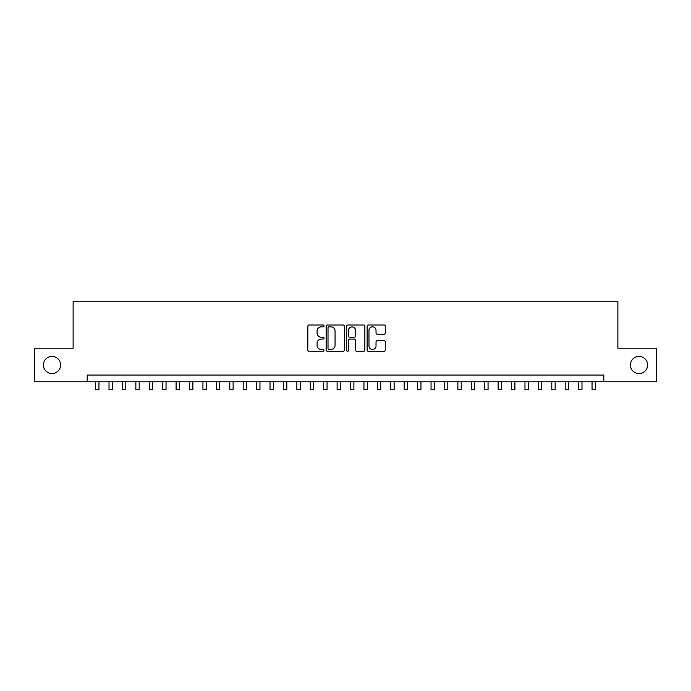 <?xml version="1.0" encoding="UTF-8"?>
<svg xmlns="http://www.w3.org/2000/svg" width="691" height="691" viewBox="0 0 691 691"><rect width="100%" height="100%" fill="white"/><g stroke="black" fill="none" stroke-linecap="round" stroke-linejoin="round"><path stroke-width="1.04" d="M324.036 325.902A0.924 0.924 0 0 0 323.112 324.986L309.119 324.986A1.313 1.313 0 0 0 307.797 326.299L307.797 350.009A1.313 1.313 0 0 0 309.119 351.322L323.112 351.322A0.924 0.924 0 0 0 324.036 350.406A0.924 0.924 0 0 0 323.112 349.482L321.298 349.482A4.215 4.215 0 0 1 317.083 345.267L317.083 343.289A4.215 4.215 0 0 1 321.298 339.074L323.112 339.074A0.924 0.924 0 0 0 324.036 338.158A0.924 0.924 0 0 0 323.112 337.234L321.298 337.234A4.215 4.215 0 0 1 317.083 333.019L317.083 331.041A4.215 4.215 0 0 1 321.298 326.826L323.112 326.826A0.924 0.924 0 0 0 324.036 325.902M630.417 364.986A8.586 8.586 0 0 0 639.011 373.572A8.586 8.586 0 0 0 647.597 364.986A8.586 8.586 0 0 0 639.011 356.401A8.586 8.586 0 0 0 630.417 364.986M43.403 364.986A8.586 8.586 0 0 0 51.989 373.572A8.586 8.586 0 0 0 60.583 364.986A8.586 8.586 0 0 0 51.989 356.401A8.586 8.586 0 0 0 43.403 364.986M383.989 334.271A1.313 1.313 0 0 0 385.31 332.95L385.31 326.299A1.313 1.313 0 0 0 383.989 324.986L368.45 324.986A1.313 1.313 0 0 0 367.128 326.299L367.128 350.009A1.313 1.313 0 0 0 368.45 351.322L383.989 351.322A1.313 1.313 0 0 0 385.31 350.009L385.31 341.976A1.313 1.313 0 0 0 383.989 340.654L377.338 340.654A1.313 1.313 0 0 0 376.025 341.976L376.025 345.958A3.524 3.524 0 0 1 372.501 349.482A3.524 3.524 0 0 1 368.977 345.958L368.977 330.35A3.524 3.524 0 0 1 372.501 326.826A3.524 3.524 0 0 1 376.025 330.35L376.025 332.95A1.313 1.313 0 0 0 377.338 334.271L383.989 334.271M87.213 381.76L34.55 381.76L34.55 348.221L73.125 348.221L73.125 301.259L617.875 301.259L617.875 348.221L656.45 348.221L656.45 381.76L603.787 381.76L603.787 375.049L87.213 375.049L87.213 381.76L603.787 381.76M344.351 326.299A1.313 1.313 0 0 0 343.03 324.986L327.491 324.986A1.313 1.313 0 0 0 326.169 326.299L326.169 350.009A1.313 1.313 0 0 0 327.491 351.322L343.03 351.322A1.313 1.313 0 0 0 344.351 350.009L344.351 326.299M347.97 324.986L363.509 324.986A1.313 1.313 0 0 1 364.831 326.299L364.831 350.009A1.313 1.313 0 0 1 363.509 351.322L356.858 351.322A1.313 1.313 0 0 1 355.545 350.009L355.545 340.395A1.313 1.313 0 0 0 354.224 339.074L349.81 339.074A1.313 1.313 0 0 0 348.497 340.395L348.497 350.406A0.924 0.924 0 0 1 347.573 351.322A0.924 0.924 0 0 1 346.649 350.406L346.649 326.299A1.313 1.313 0 0 1 347.97 324.986M328.942 326.826A0.924 0.924 0 0 0 328.018 327.75L328.018 348.558A0.924 0.924 0 0 0 328.942 349.482L330.851 349.482A4.215 4.215 0 0 0 335.066 345.267L335.066 331.041A4.215 4.215 0 0 0 330.851 326.826L328.942 326.826M355.545 330.419A3.524 3.524 0 0 0 352.021 326.895A3.524 3.524 0 0 0 348.497 330.419L348.497 335.912A1.313 1.313 0 0 0 349.81 337.234L354.224 337.234A1.313 1.313 0 0 0 355.545 335.912L355.545 330.419M95.6 381.76L95.6 389.741L98.951 389.741L98.951 381.76M109.014 381.76L109.014 389.741L112.374 389.741L112.374 381.76M122.437 381.76L122.437 389.741L125.788 389.741L125.788 381.76M135.851 381.76L135.851 389.741L139.211 389.741L139.211 381.76M149.273 381.76L149.273 389.741L152.625 389.741L152.625 381.76M162.687 381.76L162.687 389.741L166.039 389.741L166.039 381.76M176.101 381.76L176.101 389.741L179.461 389.741L179.461 381.76M189.524 381.76L189.524 389.741L192.875 389.741L192.875 381.76M202.938 381.76L202.938 389.741L206.289 389.741L206.289 381.76M216.361 381.76L216.361 389.741L219.712 389.741L219.712 381.76M229.775 381.76L229.775 389.741L233.126 389.741L233.126 381.76M243.189 381.76L243.189 389.741L246.549 389.741L246.549 381.76M256.611 381.76L256.611 389.741L259.963 389.741L259.963 381.76M270.026 381.76L270.026 389.741L273.377 389.741L273.377 381.76M283.448 381.76L283.448 389.741L286.8 389.741L286.8 381.76M296.862 381.76L296.862 389.741L300.214 389.741L300.214 381.76M310.276 381.76L310.276 389.741L313.636 389.741L313.636 381.76M323.699 381.76L323.699 389.741L327.05 389.741L327.05 381.76M337.113 381.76L337.113 389.741L340.464 389.741L340.464 381.76M350.536 381.76L350.536 389.741L353.887 389.741L353.887 381.76M363.95 381.76L363.95 389.741L367.301 389.741L367.301 381.76M377.364 381.76L377.364 389.741L380.724 389.741L380.724 381.76M390.786 381.76L390.786 389.741L394.138 389.741L394.138 381.76M404.2 381.76L404.2 389.741L407.552 389.741L407.552 381.76M417.623 381.76L417.623 389.741L420.974 389.741L420.974 381.76M431.037 381.76L431.037 389.741L434.389 389.741L434.389 381.76M444.451 381.76L444.451 389.741L447.811 389.741L447.811 381.76M457.874 381.76L457.874 389.741L461.225 389.741L461.225 381.76M471.288 381.76L471.288 389.741L474.639 389.741L474.639 381.76M484.711 381.76L484.711 389.741L488.062 389.741L488.062 381.76M498.125 381.76L498.125 389.741L501.476 389.741L501.476 381.76M511.539 381.76L511.539 389.741L514.899 389.741L514.899 381.76M524.961 381.76L524.961 389.741L528.313 389.741L528.313 381.76M538.375 381.76L538.375 389.741L541.727 389.741L541.727 381.76M551.789 381.76L551.789 389.741L555.149 389.741L555.149 381.76M565.212 381.76L565.212 389.741L568.563 389.741L568.563 381.76M578.626 381.76L578.626 389.741L581.986 389.741L581.986 381.76M592.049 381.76L592.049 389.741L595.4 389.741L595.4 381.76"/></g></svg>
